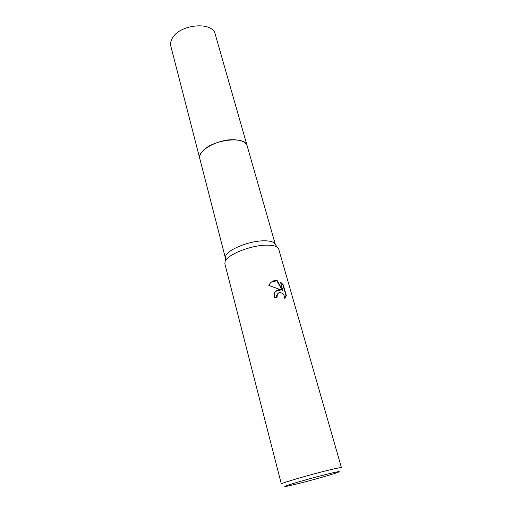 <?xml version="1.0" encoding="UTF-8"?>
<svg xmlns="http://www.w3.org/2000/svg" width="512" height="512" viewBox="0 0 512 512"><rect width="100%" height="100%" fill="white"/><g stroke="black" fill="none" stroke-linecap="round" stroke-linejoin="round"><path stroke-width="0.77" d="M225.453 258.266L225.69 255.949C227.75 249.645 248.896 241.018 263.251 240.819C268.39 240.691 271.981 241.357 274.029 242.816L278.72 249.146L341.434 467.661C341.133 467.347 336.934 468.16 328.845 470.112C309.958 474.643 279.808 483.488 281.331 483.987L224.851 263.782L225.126 261.421C227.322 254.739 250.214 245.453 265.702 245.178C271.238 245.018 275.104 245.709 277.286 247.251M225.44 258.208L199.814 158.72C199.29 156.589 200.051 154.272 202.106 151.77C211.136 139.686 245.638 135.373 247.155 145.862L215.206 34.138C212.902 21.306 180.282 23.955 172.525 37.92C170.739 40.806 170.176 43.558 170.829 46.195L199.814 158.72C196.71 150.662 218.835 138.483 234.963 139.802C241.901 140.314 245.965 142.336 247.149 145.862L275.411 244.691M278.202 289.702L281.267 289.978L268.838 285.421L269.216 284.672C270.746 282.093 272.877 280.678 275.603 280.442L277.178 280.55L282.899 290.65L280.442 281.971L283.309 284.902L286.349 295.616L284.819 298.669C284.474 294.515 282.534 292.493 279.014 292.602L277.325 294.118L277.075 297.242L274.234 297.658L274.726 292.454L278.202 289.702M327.962 473.971C338.502 471.418 341.658 470.944 337.408 472.544C331.526 474.701 310.957 480.506 297.44 483.84L287.277 486.163C275.827 488.467 306.79 479.13 327.962 473.971M276.73 297.286L276.659 295.405L278.144 293.094M276.23 290.643L281.267 289.978M282.899 290.65L282.592 290.867L276.877 280.768L277.178 280.55M276.877 280.768L271.424 282.054M284.832 298.547L286.035 295.84L282.995 285.133L283.309 284.902M282.995 285.133L280.608 282.554M225.69 255.949L225.126 261.421"/></g></svg>
